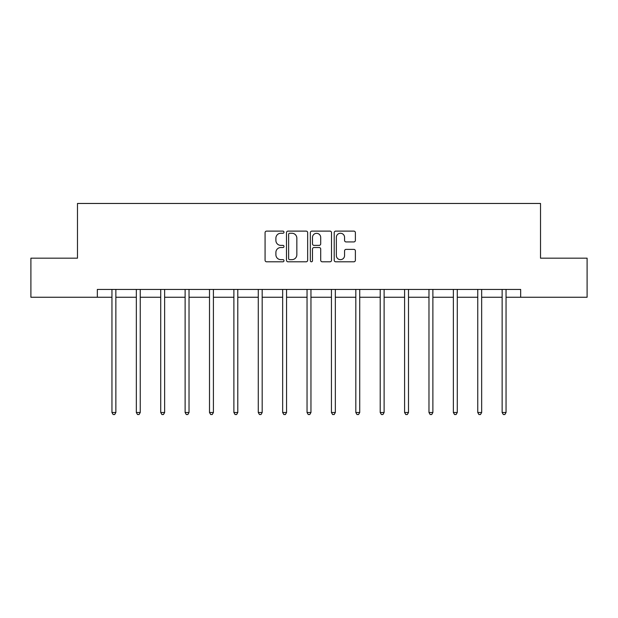 <?xml version="1.0" encoding="UTF-8"?>
<svg xmlns="http://www.w3.org/2000/svg" width="618" height="618" viewBox="0 0 618 618"><rect width="100%" height="100%" fill="white"/><g stroke="black" fill="none" stroke-linecap="round" stroke-linejoin="round"><path stroke-width="0.93" d="M283.986 232.183A1.074 1.074 0 0 0 282.913 231.109L266.613 231.109A1.537 1.537 0 0 0 265.076 232.646L265.076 260.263A1.537 1.537 0 0 0 266.613 261.8L282.913 261.8A1.074 1.074 0 0 0 283.986 260.726A1.074 1.074 0 0 0 282.913 259.653L280.804 259.653A4.913 4.913 0 0 1 275.898 254.74L275.898 252.438A4.913 4.913 0 0 1 280.804 247.532L282.913 247.532A1.074 1.074 0 0 0 283.986 246.458A1.074 1.074 0 0 0 282.913 245.377L280.804 245.377A4.913 4.913 0 0 1 275.898 240.472L275.898 238.169A4.913 4.913 0 0 1 280.804 233.256L282.913 233.256A1.074 1.074 0 0 0 283.986 232.183M353.844 241.932A1.537 1.537 0 0 0 355.381 240.394L355.381 232.646A1.537 1.537 0 0 0 353.844 231.109L335.736 231.109A1.537 1.537 0 0 0 334.207 232.646L334.207 260.263A1.537 1.537 0 0 0 335.736 261.8L353.844 261.8A1.537 1.537 0 0 0 355.381 260.263L355.381 250.908A1.537 1.537 0 0 0 353.844 249.371L346.095 249.371A1.537 1.537 0 0 0 344.558 250.908L344.558 255.543A4.102 4.102 0 0 1 340.456 259.653A4.102 4.102 0 0 1 336.354 255.543L336.354 237.366A4.102 4.102 0 0 1 340.456 233.256A4.102 4.102 0 0 1 344.558 237.366L344.558 240.394A1.537 1.537 0 0 0 346.095 241.932L353.844 241.932M97.335 297.258L30.9 297.258L30.9 258.177L77.482 258.177L77.482 203.469L540.518 203.469L540.518 258.177L587.1 258.177L587.1 297.258L520.665 297.258L520.665 289.44L97.335 289.44L97.335 297.258L111.951 297.258M307.656 232.646A1.537 1.537 0 0 0 306.126 231.109L288.019 231.109A1.537 1.537 0 0 0 286.482 232.646L286.482 260.263A1.537 1.537 0 0 0 288.019 261.8L306.126 261.8A1.537 1.537 0 0 0 307.656 260.263L307.656 232.646M311.874 231.109L329.981 231.109A1.537 1.537 0 0 1 331.518 232.646L331.518 260.263A1.537 1.537 0 0 1 329.981 261.8L322.233 261.8A1.537 1.537 0 0 1 320.703 260.263L320.703 249.062A1.537 1.537 0 0 0 319.166 247.532L314.029 247.532A1.537 1.537 0 0 0 312.492 249.062L312.492 260.726A1.074 1.074 0 0 1 311.418 261.8A1.074 1.074 0 0 1 310.344 260.726L310.344 232.646A1.537 1.537 0 0 1 311.874 231.109M115.86 297.258L136.339 297.258M140.247 297.258L160.726 297.258M164.635 297.258L185.114 297.258M189.023 297.258L209.502 297.258M213.411 297.258L233.89 297.258M237.791 297.258L258.27 297.258M262.179 297.258L282.658 297.258M286.567 297.258L307.046 297.258M310.954 297.258L331.433 297.258M335.342 297.258L355.821 297.258M359.73 297.258L380.209 297.258M384.11 297.258L404.589 297.258M408.498 297.258L428.977 297.258M432.886 297.258L453.365 297.258M457.274 297.258L477.753 297.258M481.661 297.258L502.14 297.258M506.049 297.258L520.665 297.258M289.703 233.256A1.074 1.074 0 0 0 288.629 234.33L288.629 258.579A1.074 1.074 0 0 0 289.703 259.653L291.928 259.653A4.913 4.913 0 0 0 296.841 254.74L296.841 238.169A4.913 4.913 0 0 0 291.928 233.256L289.703 233.256M320.703 237.443A4.102 4.102 0 0 0 316.594 233.334A4.102 4.102 0 0 0 312.492 237.443L312.492 243.847A1.537 1.537 0 0 0 314.029 245.377L319.166 245.377A1.537 1.537 0 0 0 320.703 243.847L320.703 237.443M116.068 289.44L115.975 289.672A1.56 1.56 0 0 0 115.86 290.259L115.86 412.5L111.951 412.5L111.951 290.259A1.56 1.56 0 0 0 111.843 289.672L111.75 289.44M115.86 412.5L114.693 414.531L113.125 414.531L111.951 412.5M140.456 289.44L140.363 289.672A1.56 1.56 0 0 0 140.247 290.259L140.247 412.5L136.339 412.5L136.339 290.259A1.56 1.56 0 0 0 136.23 289.672L136.138 289.44M140.247 412.5L139.073 414.531L137.513 414.531L136.339 412.5M164.844 289.44L164.751 289.672A1.56 1.56 0 0 0 164.635 290.259L164.635 412.5L160.726 412.5L160.726 290.259A1.56 1.56 0 0 0 160.61 289.672L160.518 289.44M164.635 412.5L163.461 414.531L161.901 414.531L160.726 412.5M189.224 289.44L189.131 289.672A1.56 1.56 0 0 0 189.023 290.259L189.023 412.5L185.114 412.5L185.114 290.259A1.56 1.56 0 0 0 184.998 289.672L184.906 289.44M189.023 412.5L187.849 414.531L186.288 414.531L185.114 412.5M213.612 289.44L213.519 289.672A1.56 1.56 0 0 0 213.411 290.259L213.411 412.5L209.502 412.5L209.502 290.259A1.56 1.56 0 0 0 209.386 289.672L209.293 289.44M213.411 412.5L212.237 414.531L210.676 414.531L209.502 412.5M238 289.44L237.907 289.672A1.56 1.56 0 0 0 237.791 290.259L237.791 412.5L233.89 412.5L233.89 290.259A1.56 1.56 0 0 0 233.774 289.672L233.681 289.44M237.791 412.5L236.624 414.531L235.056 414.531L233.89 412.5M262.387 289.44L262.295 289.672A1.56 1.56 0 0 0 262.179 290.259L262.179 412.5L258.27 412.5L258.27 290.259A1.56 1.56 0 0 0 258.162 289.672L258.069 289.44M262.179 412.5L261.012 414.531L259.444 414.531L258.27 412.5M286.775 289.44L286.682 289.672A1.56 1.56 0 0 0 286.567 290.259L286.567 412.5L282.658 412.5L282.658 290.259A1.56 1.56 0 0 0 282.55 289.672L282.457 289.44M286.567 412.5L285.392 414.531L283.832 414.531L282.658 412.5M311.163 289.44L311.07 289.672A1.56 1.56 0 0 0 310.954 290.259L310.954 412.5L307.046 412.5L307.046 290.259A1.56 1.56 0 0 0 306.93 289.672L306.837 289.44M310.954 412.5L309.78 414.531L308.22 414.531L307.046 412.5M335.543 289.44L335.45 289.672A1.56 1.56 0 0 0 335.342 290.259L335.342 412.5L331.433 412.5L331.433 290.259A1.56 1.56 0 0 0 331.318 289.672L331.225 289.44M335.342 412.5L334.168 414.531L332.608 414.531L331.433 412.5M359.931 289.44L359.838 289.672A1.56 1.56 0 0 0 359.73 290.259L359.73 412.5L355.821 412.5L355.821 290.259A1.56 1.56 0 0 0 355.705 289.672L355.613 289.44M359.73 412.5L358.556 414.531L356.988 414.531L355.821 412.5M384.319 289.44L384.226 289.672A1.56 1.56 0 0 0 384.11 290.259L384.11 412.5L380.209 412.5L380.209 290.259A1.56 1.56 0 0 0 380.093 289.672L380 289.44M384.11 412.5L382.944 414.531L381.376 414.531L380.209 412.5M408.707 289.44L408.614 289.672A1.56 1.56 0 0 0 408.498 290.259L408.498 412.5L404.589 412.5L404.589 290.259A1.56 1.56 0 0 0 404.481 289.672L404.388 289.44M408.498 412.5L407.324 414.531L405.763 414.531L404.589 412.5M433.094 289.44L433.002 289.672A1.56 1.56 0 0 0 432.886 290.259L432.886 412.5L428.977 412.5L428.977 290.259A1.56 1.56 0 0 0 428.869 289.672L428.776 289.44M432.886 412.5L431.712 414.531L430.151 414.531L428.977 412.5M457.482 289.44L457.39 289.672A1.56 1.56 0 0 0 457.274 290.259L457.274 412.5L453.365 412.5L453.365 290.259A1.56 1.56 0 0 0 453.249 289.672L453.156 289.44M457.274 412.5L456.099 414.531L454.539 414.531L453.365 412.5M481.862 289.44L481.77 289.672A1.56 1.56 0 0 0 481.661 290.259L481.661 412.5L477.753 412.5L477.753 290.259A1.56 1.56 0 0 0 477.637 289.672L477.544 289.44M481.661 412.5L480.487 414.531L478.927 414.531L477.753 412.5M506.25 289.44L506.157 289.672A1.56 1.56 0 0 0 506.049 290.259L506.049 412.5L502.14 412.5L502.14 290.259A1.56 1.56 0 0 0 502.025 289.672L501.932 289.44M506.049 412.5L504.875 414.531L503.307 414.531L502.14 412.5"/></g></svg>
